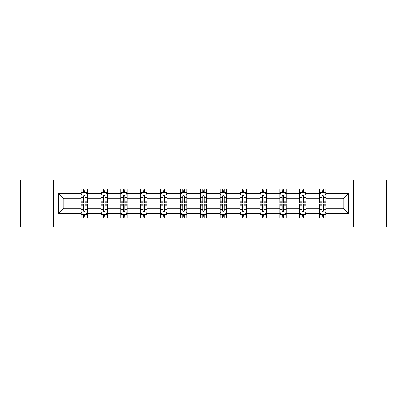 <?xml version="1.0" encoding="UTF-8"?>
<svg xmlns="http://www.w3.org/2000/svg" width="407" height="407" viewBox="0 0 407 407"><rect width="100%" height="100%" fill="white"/><g stroke="black" fill="none" stroke-linecap="round" stroke-linejoin="round"><path stroke-width="0.61" d="M353.342 227.06L386.65 227.06L386.65 179.94L353.342 179.94L353.342 227.06L53.658 227.06L53.658 179.94L20.35 179.94L20.35 227.06L53.658 227.06M325.895 213.563L325.895 208.211L343.091 208.211L348.443 213.563L325.895 213.563L325.895 217.826L323.479 217.826L323.479 214.581M353.342 179.94L53.658 179.94M319.531 213.563L306.028 213.563L306.028 208.211L319.531 208.211L319.531 217.826L325.895 217.826L325.895 214.428L324.7 214.428M306.028 213.563L306.028 217.826L303.607 217.826L303.607 214.581M299.659 213.563L286.162 213.563L286.162 208.211L299.659 208.211L299.659 217.826L306.028 217.826L306.028 214.428L304.833 214.428M286.162 213.563L286.162 217.826L283.74 217.826L283.74 214.581M279.792 213.563L266.29 213.563L266.29 208.211L279.792 208.211L279.792 217.826L286.162 217.826L286.162 214.428L284.961 214.428M266.29 213.563L266.29 217.826L263.868 217.826L263.868 214.581M259.92 213.563L246.423 213.563L246.423 208.211L259.92 208.211L259.92 217.826L266.29 217.826L266.29 214.428L265.094 214.428M246.423 213.563L246.423 217.826L244.002 217.826L244.002 214.581M240.054 213.563L226.551 213.563L226.551 208.211L240.054 208.211L240.054 217.826L246.423 217.826L246.423 214.428L245.223 214.428M226.551 213.563L226.551 217.826L224.135 217.826L224.135 214.581M220.187 213.563L206.685 213.563L206.685 208.211L220.187 208.211L220.187 217.826L226.551 217.826L226.551 214.428L225.356 214.428M206.685 213.563L206.685 217.826L204.263 217.826L204.263 214.581M200.315 213.563L186.813 213.563L186.813 208.211L200.315 208.211L200.315 217.826L206.685 217.826L206.685 214.428L205.489 214.428M186.813 213.563L186.813 217.826L184.396 217.826L184.396 214.581M180.449 213.563L166.946 213.563L166.946 208.211L180.449 208.211L180.449 217.826L186.813 217.826L186.813 214.428L185.617 214.428M166.946 213.563L166.946 217.826L164.525 217.826L164.525 214.581M160.577 213.563L147.08 213.563L147.08 208.211L160.577 208.211L160.577 217.826L166.946 217.826L166.946 214.428L165.751 214.428M147.08 213.563L147.08 217.826L144.658 217.826L144.658 214.581M140.71 213.563L127.208 213.563L127.208 208.211L140.71 208.211L140.71 217.826L147.08 217.826L147.08 214.428L145.879 214.428M127.208 213.563L127.208 217.826L124.791 217.826L124.791 214.581M120.838 213.563L107.341 213.563L107.341 208.211L120.838 208.211L120.838 217.826L127.208 217.826L127.208 214.428L126.012 214.428M107.341 213.563L107.341 217.826L104.92 217.826L104.92 214.581M100.972 213.563L87.469 213.563L87.469 208.211L100.972 208.211L100.972 217.826L107.341 217.826L107.341 214.428L106.141 214.428M87.469 213.563L87.469 217.826L85.053 217.826L85.053 214.581M81.105 213.563L58.557 213.563L58.557 193.437L81.105 193.437L81.105 198.789L63.909 198.789L63.909 208.211L81.105 208.211L81.105 217.826L87.469 217.826L87.469 214.428L86.274 214.428M82.3 192.572L81.105 192.572L81.105 189.174L81.105 193.437M82.25 189.174L87.469 189.174L87.469 193.437L100.972 193.437L100.972 189.174L107.341 189.174L107.341 193.437L120.838 193.437L120.838 189.174L127.208 189.174L127.208 193.437L140.71 193.437L140.71 189.174L147.08 189.174L147.08 193.437L160.577 193.437L160.577 189.174L166.946 189.174L166.946 193.437L180.449 193.437L180.449 189.174L186.813 189.174L186.813 193.437L200.315 193.437L200.315 189.174L206.685 189.174L206.685 193.437L220.187 193.437L220.187 189.174L226.551 189.174L226.551 193.437L240.054 193.437L240.054 189.174L246.423 189.174L246.423 193.437L259.92 193.437L259.92 189.174L266.29 189.174L266.29 193.437L279.792 193.437L279.792 189.174L286.162 189.174L286.162 193.437L299.659 193.437L299.659 189.174L306.028 189.174L306.028 193.437L319.531 193.437L319.531 189.174L325.895 189.174L325.895 193.437L348.443 193.437L348.443 213.563M319.531 193.437L319.531 198.789L306.028 198.789L306.028 193.437M299.659 193.437L299.659 198.789L286.162 198.789L286.162 193.437M279.792 193.437L279.792 198.789L266.29 198.789L266.29 193.437M259.92 193.437L259.92 198.789L246.423 198.789L246.423 193.437M240.054 193.437L240.054 198.789L226.551 198.789L226.551 193.437M220.187 193.437L220.187 198.789L206.685 198.789L206.685 193.437M200.315 193.437L200.315 198.789L186.813 198.789L186.813 193.437M180.449 193.437L180.449 198.789L166.946 198.789L166.946 193.437M160.577 193.437L160.577 198.789L147.08 198.789L147.08 193.437M140.71 193.437L140.71 198.789L127.208 198.789L127.208 193.437M120.838 193.437L120.838 198.789L107.341 198.789L107.341 193.437M100.972 193.437L100.972 198.789L87.469 198.789L87.469 193.437M58.557 193.437L63.909 198.789M343.091 208.211L343.091 198.789L325.895 198.789L325.895 193.437M321.947 192.353L323.479 192.353M302.08 192.353L303.607 192.353M282.209 192.353L283.74 192.353M262.342 192.353L263.868 192.353M242.475 192.353L244.002 192.353M222.604 192.353L224.135 192.353M202.737 192.353L204.263 192.353M182.865 192.353L184.396 192.353M162.998 192.353L164.525 192.353M143.132 192.353L144.658 192.353M123.26 192.353L124.791 192.353M103.393 192.353L104.92 192.353M83.521 192.353L85.053 192.353M83.521 214.647L85.053 214.647M103.393 214.647L104.92 214.647M123.26 214.647L124.791 214.647M143.132 214.647L144.658 214.647M162.998 214.647L164.525 214.647M182.865 214.647L184.396 214.647M202.737 214.647L204.263 214.647M222.604 214.647L224.135 214.647M242.475 214.647L244.002 214.647M262.342 214.647L263.868 214.647M282.209 214.647L283.74 214.647M302.08 214.647L303.607 214.647M321.947 214.647L323.479 214.647M63.909 208.211L58.557 213.563M348.443 193.437L343.091 198.789M85.053 190.827L83.521 190.827M81.105 201.139L81.105 202.737L83.521 202.737L83.521 201.139L81.105 201.139L81.105 198.789M87.469 198.789L87.469 202.737L85.053 202.737L85.053 195.92C84.544 194.943 84.035 194.943 83.521 195.92L83.521 201.139M86.274 192.572L87.469 192.572L87.469 189.174L85.053 189.174L85.053 192.419M87.469 194.968L86.198 192.419L82.377 192.419L81.105 194.968M81.105 189.174L83.521 189.174L83.521 192.419M83.521 216.173L85.053 216.173M87.469 205.861L87.469 204.263L85.053 204.263L85.053 205.861L87.469 205.861L87.469 208.211M81.105 208.211L81.105 204.263L83.521 204.263L83.521 211.08C84.03 212.057 84.539 212.057 85.053 211.08L85.053 205.861M82.3 214.428L81.105 214.428L81.105 217.826L83.521 217.826L83.521 214.581M81.105 212.032L82.377 214.581L86.198 214.581L87.469 212.032M86.325 217.826L87.469 217.826M104.92 190.827L103.393 190.827M102.167 192.572L100.972 192.572L100.972 189.174L103.393 189.174L103.393 192.419M100.972 201.139L100.972 202.737L103.393 202.737L103.393 201.139L100.972 201.139L100.972 198.789M107.341 198.789L107.341 202.737L104.92 202.737L104.92 195.92C104.411 194.943 103.902 194.943 103.393 195.92L103.393 201.139M106.141 192.572L107.341 192.572L107.341 189.174L104.92 189.174L104.92 192.419M107.341 194.968L106.064 192.419L102.243 192.419L100.972 194.968M102.116 189.174L100.972 189.174M124.791 190.827L123.26 190.827M122.039 192.572L120.838 192.572L120.838 189.174L123.26 189.174L123.26 192.419M120.838 201.139L120.838 202.737L123.26 202.737L123.26 201.139L120.838 201.139L120.838 198.789M127.208 198.789L127.208 202.737L124.791 202.737L124.791 195.92C124.283 194.943 123.769 194.943 123.26 195.92L123.26 201.139M126.012 192.572L127.208 192.572L127.208 189.174L124.791 189.174L124.791 192.419M127.208 194.968L125.936 192.419L122.115 192.419L120.838 194.968M121.988 189.174L120.838 189.174M103.393 216.173L104.92 216.173M107.341 205.861L107.341 204.263L104.92 204.263L104.92 205.861L107.341 205.861L107.341 208.211M100.972 208.211L100.972 204.263L103.393 204.263L103.393 211.08C103.902 212.057 104.411 212.057 104.92 211.08L104.92 205.861M102.167 214.428L100.972 214.428L100.972 217.826L103.393 217.826L103.393 214.581M100.972 212.032L102.243 214.581L106.064 214.581L107.341 212.032M106.191 217.826L107.341 217.826M123.26 216.173L124.791 216.173M127.208 205.861L127.208 204.263L124.791 204.263L124.791 205.861L127.208 205.861L127.208 208.211M120.838 208.211L120.838 204.263L123.26 204.263L123.26 211.08C123.769 212.057 124.277 212.057 124.791 211.08L124.791 205.861M122.039 214.428L120.838 214.428L120.838 217.826L123.26 217.826L123.26 214.581M120.838 212.032L122.115 214.581L125.936 214.581L127.208 212.032M126.063 217.826L127.208 217.826M144.658 190.827L143.132 190.827M141.906 192.572L140.71 192.572L140.71 189.174L143.132 189.174L143.132 192.419M140.71 201.139L140.71 202.737L143.132 202.737L143.132 201.139L140.71 201.139L140.71 198.789M147.08 198.789L147.08 202.737L144.658 202.737L144.658 195.92C144.149 194.943 143.64 194.943 143.132 195.92L143.132 201.139M145.879 192.572L147.08 192.572L147.08 189.174L144.658 189.174L144.658 192.419M147.08 194.968L145.803 192.419L141.982 192.419L140.71 194.968M141.855 189.174L140.71 189.174M143.132 216.173L144.658 216.173M147.08 205.861L147.08 204.263L144.658 204.263L144.658 205.861L147.08 205.861L147.08 208.211M140.71 208.211L140.71 204.263L143.132 204.263L143.132 211.08C143.64 212.057 144.149 212.057 144.658 211.08L144.658 205.861M141.906 214.428L140.71 214.428L140.71 217.826L143.132 217.826L143.132 214.581M140.71 212.032L141.982 214.581L145.803 214.581L147.08 212.032M145.93 217.826L147.08 217.826M164.525 190.827L162.998 190.827M161.777 192.572L160.577 192.572L160.577 189.174L162.998 189.174L162.998 192.419M160.577 201.139L160.577 202.737L162.998 202.737L162.998 201.139L160.577 201.139L160.577 198.789M166.946 198.789L166.946 202.737L164.525 202.737L164.525 195.92C164.016 194.943 163.507 194.943 162.998 195.92L162.998 201.139M165.751 192.572L166.946 192.572L166.946 189.174L164.525 189.174L164.525 192.419M166.946 194.968L165.674 192.419L161.854 192.419L160.577 194.968M161.727 189.174L160.577 189.174M162.998 216.173L164.525 216.173M166.946 205.861L166.946 204.263L164.525 204.263L164.525 205.861L166.946 205.861L166.946 208.211M160.577 208.211L160.577 204.263L162.998 204.263L162.998 211.08C163.507 212.057 164.016 212.057 164.525 211.08L164.525 205.861M161.777 214.428L160.577 214.428L160.577 217.826L162.998 217.826L162.998 214.581M160.577 212.032L161.854 214.581L165.674 214.581L166.946 212.032M165.802 217.826L166.946 217.826M184.396 190.827L182.865 190.827M181.644 192.572L180.449 192.572L180.449 189.174L182.865 189.174L182.865 192.419M180.449 201.139L180.449 202.737L182.865 202.737L182.865 201.139L180.449 201.139L180.449 198.789M186.813 198.789L186.813 202.737L184.396 202.737L184.396 195.92C183.888 194.943 183.379 194.943 182.865 195.92L182.865 201.139M185.617 192.572L186.813 192.572L186.813 189.174L184.396 189.174L184.396 192.419M186.813 194.968L185.541 192.419L181.72 192.419L180.449 194.968M181.593 189.174L180.449 189.174M182.865 216.173L184.396 216.173M186.813 205.861L186.813 204.263L184.396 204.263L184.396 205.861L186.813 205.861L186.813 208.211M180.449 208.211L180.449 204.263L182.865 204.263L182.865 211.08C183.374 212.057 183.888 212.057 184.396 211.08L184.396 205.861M181.644 214.428L180.449 214.428L180.449 217.826L182.865 217.826L182.865 214.581M180.449 212.032L181.72 214.581L185.541 214.581L186.813 212.032M185.668 217.826L186.813 217.826M204.263 190.827L202.737 190.827M201.511 192.572L200.315 192.572L200.315 189.174L202.737 189.174L202.737 192.419M200.315 201.139L200.315 202.737L202.737 202.737L202.737 201.139L200.315 201.139L200.315 198.789M206.685 198.789L206.685 202.737L204.263 202.737L204.263 195.92C203.754 194.943 203.246 194.943 202.737 195.92L202.737 201.139M205.489 192.572L206.685 192.572L206.685 189.174L204.263 189.174L204.263 192.419M206.685 194.968L205.413 192.419L201.587 192.419L200.315 194.968M201.46 189.174L200.315 189.174M202.737 216.173L204.263 216.173M206.685 205.861L206.685 204.263L204.263 204.263L204.263 205.861L206.685 205.861L206.685 208.211M200.315 208.211L200.315 204.263L202.737 204.263L202.737 211.08C203.246 212.057 203.754 212.057 204.263 211.08L204.263 205.861M201.511 214.428L200.315 214.428L200.315 217.826L202.737 217.826L202.737 214.581M200.315 212.032L201.587 214.581L205.413 214.581L206.685 212.032M205.54 217.826L206.685 217.826M224.135 190.827L222.604 190.827M221.383 192.572L220.187 192.572L220.187 189.174L222.604 189.174L222.604 192.419M220.187 201.139L220.187 202.737L222.604 202.737L222.604 201.139L220.187 201.139L220.187 198.789M226.551 198.789L226.551 202.737L224.135 202.737L224.135 195.92C223.626 194.943 223.112 194.943 222.604 195.92L222.604 201.139M225.356 192.572L226.551 192.572L226.551 189.174L224.135 189.174L224.135 192.419M226.551 194.968L225.28 192.419L221.459 192.419L220.187 194.968M221.332 189.174L220.187 189.174M222.604 216.173L224.135 216.173M226.551 205.861L226.551 204.263L224.135 204.263L224.135 205.861L226.551 205.861L226.551 208.211M220.187 208.211L220.187 204.263L222.604 204.263L222.604 211.08C223.112 212.057 223.621 212.057 224.135 211.08L224.135 205.861M221.383 214.428L220.187 214.428L220.187 217.826L222.604 217.826L222.604 214.581M220.187 212.032L221.459 214.581L225.28 214.581L226.551 212.032M225.407 217.826L226.551 217.826M244.002 190.827L242.475 190.827M241.249 192.572L240.054 192.572L240.054 189.174L242.475 189.174L242.475 192.419M240.054 201.139L240.054 202.737L242.475 202.737L242.475 201.139L240.054 201.139L240.054 198.789M246.423 198.789L246.423 202.737L244.002 202.737L244.002 195.92C243.493 194.943 242.984 194.943 242.475 195.92L242.475 201.139M245.223 192.572L246.423 192.572L246.423 189.174L244.002 189.174L244.002 192.419M246.423 194.968L245.146 192.419L241.326 192.419L240.054 194.968M241.198 189.174L240.054 189.174M242.475 216.173L244.002 216.173M246.423 205.861L246.423 204.263L244.002 204.263L244.002 205.861L246.423 205.861L246.423 208.211M240.054 208.211L240.054 204.263L242.475 204.263L242.475 211.08C242.984 212.057 243.493 212.057 244.002 211.08L244.002 205.861M241.249 214.428L240.054 214.428L240.054 217.826L242.475 217.826L242.475 214.581M240.054 212.032L241.326 214.581L245.146 214.581L246.423 212.032M245.273 217.826L246.423 217.826M263.868 190.827L262.342 190.827M261.121 192.572L259.92 192.572L259.92 189.174L262.342 189.174L262.342 192.419M259.92 201.139L259.92 202.737L262.342 202.737L262.342 201.139L259.92 201.139L259.92 198.789M266.29 198.789L266.29 202.737L263.868 202.737L263.868 195.92C263.36 194.943 262.851 194.943 262.342 195.92L262.342 201.139M265.094 192.572L266.29 192.572L266.29 189.174L263.868 189.174L263.868 192.419M266.29 194.968L265.018 192.419L261.197 192.419L259.92 194.968M261.07 189.174L259.92 189.174M283.74 190.827L282.209 190.827M280.988 192.572L279.792 192.572L279.792 189.174L282.209 189.174L282.209 192.419M279.792 201.139L279.792 202.737L282.209 202.737L282.209 201.139L279.792 201.139L279.792 198.789M286.162 198.789L286.162 202.737L283.74 202.737L283.74 195.92C283.231 194.943 282.723 194.943 282.209 195.92L282.209 201.139M284.961 192.572L286.162 192.572L286.162 189.174L283.74 189.174L283.74 192.419M286.162 194.968L284.885 192.419L281.064 192.419L279.792 194.968M280.937 189.174L279.792 189.174M303.607 190.827L302.08 190.827M300.859 192.572L299.659 192.572L299.659 189.174L302.08 189.174L302.08 192.419M299.659 201.139L299.659 202.737L302.08 202.737L302.08 201.139L299.659 201.139L299.659 198.789M306.028 198.789L306.028 202.737L303.607 202.737L303.607 195.92C303.098 194.943 302.589 194.943 302.08 195.92L302.08 201.139M304.833 192.572L306.028 192.572L306.028 189.174L303.607 189.174L303.607 192.419M306.028 194.968L304.757 192.419L300.936 192.419L299.659 194.968M300.809 189.174L299.659 189.174M262.342 216.173L263.868 216.173M266.29 205.861L266.29 204.263L263.868 204.263L263.868 205.861L266.29 205.861L266.29 208.211M259.92 208.211L259.92 204.263L262.342 204.263L262.342 211.08C262.851 212.057 263.36 212.057 263.868 211.08L263.868 205.861M261.121 214.428L259.92 214.428L259.92 217.826L262.342 217.826L262.342 214.581M259.92 212.032L261.197 214.581L265.018 214.581L266.29 212.032M265.145 217.826L266.29 217.826M282.209 216.173L283.74 216.173M286.162 205.861L286.162 204.263L283.74 204.263L283.74 205.861L286.162 205.861L286.162 208.211M279.792 208.211L279.792 204.263L282.209 204.263L282.209 211.08C282.717 212.057 283.231 212.057 283.74 211.08L283.74 205.861M280.988 214.428L279.792 214.428L279.792 217.826L282.209 217.826L282.209 214.581M279.792 212.032L281.064 214.581L284.885 214.581L286.162 212.032M285.012 217.826L286.162 217.826M302.08 216.173L303.607 216.173M306.028 205.861L306.028 204.263L303.607 204.263L303.607 205.861L306.028 205.861L306.028 208.211M299.659 208.211L299.659 204.263L302.08 204.263L302.08 211.08C302.589 212.057 303.098 212.057 303.607 211.08L303.607 205.861M300.859 214.428L299.659 214.428L299.659 217.826L302.08 217.826L302.08 214.581M299.659 212.032L300.936 214.581L304.757 214.581L306.028 212.032M304.884 217.826L306.028 217.826M323.479 190.827L321.947 190.827M320.726 192.572L319.531 192.572L319.531 189.174L321.947 189.174L321.947 192.419M319.531 201.139L319.531 202.737L321.947 202.737L321.947 201.139L319.531 201.139L319.531 198.789M325.895 198.789L325.895 202.737L323.479 202.737L323.479 195.92C322.97 194.943 322.461 194.943 321.947 195.92L321.947 201.139M324.7 192.572L325.895 192.572L325.895 189.174L323.479 189.174L323.479 192.419M325.895 194.968L324.623 192.419L320.802 192.419L319.531 194.968M320.675 189.174L319.531 189.174M321.947 216.173L323.479 216.173M325.895 205.861L325.895 204.263L323.479 204.263L323.479 205.861L325.895 205.861L325.895 208.211M319.531 208.211L319.531 204.263L321.947 204.263L321.947 211.08C322.456 212.057 322.965 212.057 323.479 211.08L323.479 205.861M320.726 214.428L319.531 214.428L319.531 217.826L321.947 217.826L321.947 214.581M319.531 212.032L320.802 214.581L324.623 214.581L325.895 212.032M324.75 217.826L325.895 217.826M87.439 194.902L81.135 194.902M87.469 201.139L85.053 201.139M83.521 197.726L81.105 197.726M87.469 197.726L85.053 197.726M85.053 191.636L83.521 191.636M81.135 212.098L87.439 212.098M81.105 205.861L83.521 205.861M85.053 209.274L87.469 209.274M81.105 209.274L83.521 209.274M83.521 215.364L85.053 215.364M107.306 194.902L101.002 194.902M107.341 201.139L104.92 201.139M103.393 197.726L100.972 197.726M107.341 197.726L104.92 197.726M104.92 191.636L103.393 191.636M127.177 194.902L120.874 194.902M127.208 201.139L124.791 201.139M123.26 197.726L120.838 197.726M127.208 197.726L124.791 197.726M124.791 191.636L123.26 191.636M101.002 212.098L107.306 212.098M100.972 205.861L103.393 205.861M104.92 209.274L107.341 209.274M100.972 209.274L103.393 209.274M103.393 215.364L104.92 215.364M120.874 212.098L127.177 212.098M120.838 205.861L123.26 205.861M124.791 209.274L127.208 209.274M120.838 209.274L123.26 209.274M123.26 215.364L124.791 215.364M147.044 194.902L140.741 194.902M147.08 201.139L144.658 201.139M143.132 197.726L140.71 197.726M147.08 197.726L144.658 197.726M144.658 191.636L143.132 191.636M140.741 212.098L147.044 212.098M140.71 205.861L143.132 205.861M144.658 209.274L147.08 209.274M140.71 209.274L143.132 209.274M143.132 215.364L144.658 215.364M166.916 194.902L160.612 194.902M166.946 201.139L164.525 201.139M162.998 197.726L160.577 197.726M166.946 197.726L164.525 197.726M164.525 191.636L162.998 191.636M160.612 212.098L166.916 212.098M160.577 205.861L162.998 205.861M164.525 209.274L166.946 209.274M160.577 209.274L162.998 209.274M162.998 215.364L164.525 215.364M186.782 194.902L180.479 194.902M186.813 201.139L184.396 201.139M182.865 197.726L180.449 197.726M186.813 197.726L184.396 197.726M184.396 191.636L182.865 191.636M180.479 212.098L186.782 212.098M180.449 205.861L182.865 205.861M184.396 209.274L186.813 209.274M180.449 209.274L182.865 209.274M182.865 215.364L184.396 215.364M206.654 194.902L200.346 194.902M206.685 201.139L204.263 201.139M202.737 197.726L200.315 197.726M206.685 197.726L204.263 197.726M204.263 191.636L202.737 191.636M200.346 212.098L206.654 212.098M200.315 205.861L202.737 205.861M204.263 209.274L206.685 209.274M200.315 209.274L202.737 209.274M202.737 215.364L204.263 215.364M226.521 194.902L220.218 194.902M226.551 201.139L224.135 201.139M222.604 197.726L220.187 197.726M226.551 197.726L224.135 197.726M224.135 191.636L222.604 191.636M220.218 212.098L226.521 212.098M220.187 205.861L222.604 205.861M224.135 209.274L226.551 209.274M220.187 209.274L222.604 209.274M222.604 215.364L224.135 215.364M246.388 194.902L240.084 194.902M246.423 201.139L244.002 201.139M242.475 197.726L240.054 197.726M246.423 197.726L244.002 197.726M244.002 191.636L242.475 191.636M240.084 212.098L246.388 212.098M240.054 205.861L242.475 205.861M244.002 209.274L246.423 209.274M240.054 209.274L242.475 209.274M242.475 215.364L244.002 215.364M266.259 194.902L259.956 194.902M266.29 201.139L263.868 201.139M262.342 197.726L259.92 197.726M266.29 197.726L263.868 197.726M263.868 191.636L262.342 191.636M286.126 194.902L279.823 194.902M286.162 201.139L283.74 201.139M282.209 197.726L279.792 197.726M286.162 197.726L283.74 197.726M283.74 191.636L282.209 191.636M305.998 194.902L299.694 194.902M306.028 201.139L303.607 201.139M302.08 197.726L299.659 197.726M306.028 197.726L303.607 197.726M303.607 191.636L302.08 191.636M259.956 212.098L266.259 212.098M259.92 205.861L262.342 205.861M263.868 209.274L266.29 209.274M259.92 209.274L262.342 209.274M262.342 215.364L263.868 215.364M279.823 212.098L286.126 212.098M279.792 205.861L282.209 205.861M283.74 209.274L286.162 209.274M279.792 209.274L282.209 209.274M282.209 215.364L283.74 215.364M299.694 212.098L305.998 212.098M299.659 205.861L302.08 205.861M303.607 209.274L306.028 209.274M299.659 209.274L302.08 209.274M302.08 215.364L303.607 215.364M325.865 194.902L319.561 194.902M325.895 201.139L323.479 201.139M321.947 197.726L319.531 197.726M325.895 197.726L323.479 197.726M323.479 191.636L321.947 191.636M319.561 212.098L325.865 212.098M319.531 205.861L321.947 205.861M323.479 209.274L325.895 209.274M319.531 209.274L321.947 209.274M321.947 215.364L323.479 215.364"/></g></svg>

